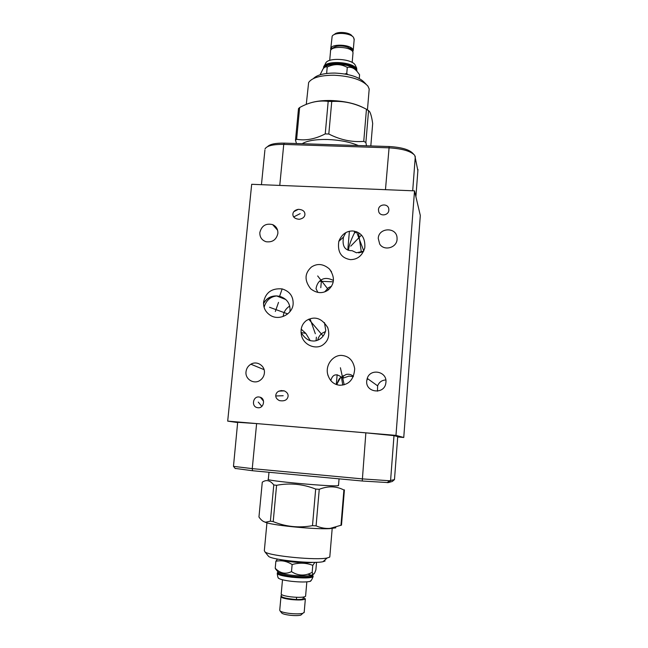 <?xml version="1.0" encoding="UTF-8"?>
<svg xmlns="http://www.w3.org/2000/svg" width="648" height="648" viewBox="0 0 648 648"><rect width="100%" height="100%" fill="white"/><g stroke="black" fill="none" stroke-linecap="round" stroke-linejoin="round"><path stroke-width="0.97" d="M397.694 436.971L403.753 437.481L420.309 215.468L414.518 190.852L251.683 184.291L227.691 421.119L395.977 435.391L414.518 190.852M330.796 380.611C332.562 374.358 336.11 373.208 341.431 377.177L342.776 385.115M362.435 251.853L358.692 252.898M325.45 331.549L322.283 333.161C319.958 334.854 318.411 337.211 317.658 340.232M289.705 306.059C285.865 308.553 283.703 311.955 283.208 316.273M385.835 379.955C381.866 380.19 379.129 382.158 377.622 385.852L377.476 391.165M292.888 214.018C293.139 211.604 294.945 210.033 298.315 209.32C302.81 209.612 305.014 211.361 304.916 214.561C304.657 217.04 302.794 218.619 299.311 219.283C294.905 218.903 292.766 217.145 292.888 214.018M274.201 226.379L273.869 225.245M259.84 232.543C261.638 225.698 265.915 223.058 272.67 224.629C276.307 226.379 278.041 229.311 277.871 233.434C276.38 239.76 272.46 242.53 266.101 241.736C261.784 240.238 259.702 237.168 259.84 232.543M378.246 238.375C378.61 227.651 396.163 226.76 397.03 237.468L397.07 239.298C396.827 247.876 383.956 251.319 379.671 243.996L378.246 238.375M366.728 380.83L367.238 378.408C370.34 367.959 387.261 371.409 385.933 382.28L385.844 383.025C384.466 394.956 365.253 392.704 366.728 380.83M378.464 209.677C378.651 203.966 387.966 203.172 388.776 208.81L388.849 210.138C388.687 215.46 380.214 216.764 378.724 211.702L378.464 209.677M288.093 396.26C287.372 400.019 284.48 401.468 279.418 400.602C276.769 399.265 275.554 397.491 275.773 395.28C276.453 391.595 279.288 390.128 284.286 390.882C287.04 392.194 288.311 393.984 288.093 396.26M259.006 396.981L260.358 397.289C265.858 399.038 263.639 408.564 257.961 407.746L256.973 407.56C251.149 406.183 253.109 396.155 259.006 396.981M342.233 355.477C349.183 356.319 353.338 360.758 354.699 368.809C353.905 379.509 348.908 384.985 339.706 385.252C333.404 384.523 329.346 380.619 327.515 373.54C325.571 363.649 334.182 354.424 342.233 355.477M350.374 259.621C341.164 258.058 337.308 251.975 338.807 241.38C341.609 234.406 346.275 230.931 352.812 230.971C361.446 232.211 365.44 237.848 364.792 247.876C362.297 255.701 357.494 259.613 350.374 259.621M323.368 344.525C317.01 349.831 304.568 346.121 301.668 336.174C300.089 329.37 301.685 324.146 306.455 320.485C314.79 315.746 321.886 318.144 327.75 327.677C329.954 334.919 328.487 340.532 323.368 344.525M311.445 267.025C317.374 263.153 323.36 263.801 329.411 268.977C335.178 277.158 334.708 284.213 328.01 290.142C322.421 293.836 316.661 293.398 310.732 288.846C304.268 280.584 304.503 273.31 311.445 267.025M293.139 303.863C292.75 313.754 279.758 321.011 270.718 315.568C265.599 312.352 263.218 307.841 263.598 302.025C265.664 292.402 271.844 288.028 282.147 288.911C289.688 291.317 293.35 296.298 293.139 303.863M246.021 371.741C246.443 368.437 248.063 365.934 250.889 364.216C256.981 360.418 265.364 365.918 264.384 373.127C264.044 376.043 262.699 378.375 260.366 380.133C254.299 384.888 244.928 379.364 246.021 371.741M341.431 377.177L346.267 374.414C349.094 373.896 351.475 374.576 353.411 376.448M353.346 376.585L348.964 376.115L343.084 378.149L343.319 375.678M343.084 378.149C341.01 376.124 339.058 377.906 337.235 383.503L337.025 384.75M235.159 468.415L252.542 470.732L362.248 481.01L388.306 482.598L392.315 481.456L394.478 479.601L397.718 436.671M252.542 470.732L252.25 468.625L256.616 423.59L237.67 422.302L233.474 466.358L252.25 468.625L362.167 478.88L389.359 480.735L394.478 479.601M256.616 423.59L365.861 432.856L393.992 435.642L397.726 436.606M393.992 435.642L390.574 480.654L394 435.642M237.646 422.561L227.691 421.119M403.753 437.481L395.977 435.391M417.871 170.651L414.76 155.358C410.881 151.138 402.238 148.635 388.832 147.833L283.743 144.407C272.962 144.269 266.717 145.8 265 149M413.481 154.013L412.938 153.446C409.358 149.567 401.444 147.258 389.181 146.537L284.334 143.135C275.538 142.989 269.957 144.148 267.584 146.61M363.706 251.132L356.497 252.785L352.156 250.695C344.858 250.727 341.966 246.183 343.481 237.063L345.813 232.624M348.494 250.371C348.843 246.038 350.827 240.238 354.448 232.964L357.145 231.968M354.448 232.964L354.561 231.174M319.569 281.232L333.25 281.839M324.713 291.884L328.35 287.752L331.582 286.222M317.868 292.418L316.013 288.692C316.734 284.472 318.533 281.516 321.392 279.831C324.462 277.806 328.487 278.016 333.445 280.454M324.446 322.583L325.75 330.448C324.932 333.671 323.352 336.28 321.019 338.248C318.071 340.508 315.05 341.383 311.939 340.88C308.092 340.686 304.439 337.851 300.988 332.384M301.174 329.135L305.816 333.388L301.061 332.529M305.816 333.388L310.141 340.492M285.849 299.562L276.696 295.958L279.612 296.29C286.764 298.582 290.239 303.329 290.037 310.514L289.859 311.769M263.534 303.645C266.409 298.542 270.799 295.982 276.696 295.958C270.329 296.695 266.126 300.469 264.084 307.29M356.465 70.786L356.351 70.267C354.926 62.694 325.029 60.499 323.984 67.886M355.574 69.927C351.726 64.014 329.832 62.006 325.029 67.133M323.587 68.299C322.396 60.118 355.096 61.722 356.716 69.952L356.829 71.175M323.789 66.93L325.661 63.229C327.775 57.235 351.621 58.612 355.144 64.954L356.643 68.016L356.854 70.875M352.958 53.517L352.941 52.318C351.726 46.397 329.281 45.53 330.521 51.435L329.702 60.402M350.447 49.726L350.366 48.155L349.426 48.462L349.369 49.159M333.104 48.114C334.886 45.166 345.716 45.271 349.628 48.292M331.63 49.248L331.995 47.952L333.218 48.349M352.812 51.994L353.128 50.107C351.921 44.153 329.492 43.295 330.723 49.224L330.934 49.977M354.156 39.771L353.549 37.438C350.422 32.813 334.384 31.914 332.157 36.223L330.788 48.462M352.731 36.612L351.921 35.794C349.394 32.076 336.66 31.185 334.328 34.555M320.072 74.812L322.996 69.004C324.389 67.109 325.798 66.46 327.216 67.052C334.19 63.707 340.88 63.828 347.288 67.416C351.078 66.72 354.432 68.17 357.356 71.774L359.583 74.739L359.259 78.481M344.712 73.961L346.753 73.491L347.757 74.536M346.753 73.491L347.288 67.416M326.422 73.491L327.54 73.362M326.665 73.103L327.216 67.052M313.373 78.586C316.945 74.901 324.122 73.062 334.903 73.07C349.426 73.823 359.3 76.999 364.524 82.596L365.942 84.054M306.269 104.401L308.634 82.523C311.939 77.703 320.387 75.273 333.971 75.225C350.657 76.1 361.965 79.72 367.902 86.087L369.198 89.003L369.036 90.971M364.306 108.184C355.922 103.623 344.817 101.072 330.998 100.513C323.012 100.359 316.305 101.112 310.87 102.773M331.744 101.469L328.188 101.38C318.735 100.157 309.226 102.206 299.643 107.536L298.501 108.613L295.488 140.235L296.63 139.263C305.613 140.891 315.147 139.101 325.239 133.901L328.811 134.014L331.744 101.469C343.764 100.748 355.339 103.34 366.452 109.253L369.514 111.505C370.761 113.432 371.822 117.442 372.681 123.533L370.818 145.938M368.574 110.427L365.885 142.471L366.476 145.8M302.195 143.71C307.184 140.673 315.681 139.263 327.694 139.498C339.868 140.017 350.066 142.034 358.295 145.533M296.501 143.532L295.488 140.235M325.239 133.901L328.188 101.38M328.811 134.014C340.322 139.895 351.969 142.349 363.747 141.386L366.452 109.253M365.885 142.471L363.747 141.386M296.63 139.263L299.643 107.536M277.806 571.674L277.725 572.476C277.579 573.861 282.277 575.157 291.811 576.356C303.426 577.457 310.416 577.303 312.781 575.902L312.822 575.481M277.749 571.617L278.284 572.265C280.309 573.407 284.853 574.403 291.908 575.246C300.656 576.137 307.128 576.218 311.315 575.489L312.879 574.8L312.765 574.185M312.814 575.513L313.114 576.315C310.7 577.757 303.564 577.911 291.705 576.785C281.969 575.562 277.182 574.233 277.328 572.816L277.7 572.516M311.202 580.405L309.955 581.418C306.156 582.212 300.032 582.179 291.592 581.321C284.756 580.486 280.471 579.498 278.729 578.356L278.389 577.919M282.496 579.782L281.216 593.876C281.111 594.994 284.367 595.99 290.993 596.865C299.044 597.642 303.912 597.448 305.581 596.29L305.605 595.958M303.191 598.404L303.167 598.679C302.592 599.319 300.364 599.611 296.484 599.554M296.671 597.302L296.322 599.562M281.483 596.103L280.981 596.484C280.868 597.626 284.132 598.63 290.758 599.513C298.809 600.283 303.677 600.089 305.354 598.906L303.28 597.375M280.949 596.816L279.734 610.173L280.179 611.064C281.702 612.02 284.812 612.806 289.51 613.397C295.35 614.029 299.781 614.012 302.81 613.34L304.187 612.263M281.556 612.757L281.969 613.267C283.249 614.069 285.833 614.717 289.737 615.219C294.581 615.746 298.258 615.721 300.777 615.155L301.895 614.158M315.827 562.318L316.483 562.91L315.892 569.778C314.693 573.367 313.729 574.768 312.992 573.982L312.166 572.378C304.981 576.169 298.088 575.918 291.495 571.625C285.622 574.509 280.195 573.391 275.222 568.264L276.429 569.989M314.912 562.334L312.781 565.348C306.156 562.78 299.271 562.513 292.135 564.546L291.495 571.625M312.781 565.348L312.166 572.378M279.944 559.516C282.496 560.463 286.861 561.29 293.034 561.994C302.114 562.901 308.748 563.023 312.935 562.359M292.135 564.546C286.837 561.144 281.418 560.058 275.862 561.281L277.466 559.054M275.862 561.281L275.222 568.264M325.102 560.99L322.988 561.703C313.567 563.995 273.237 560.091 268.677 556.462L267.908 555.522M329.848 556.316L329.532 557.199L327.151 557.977C316.507 560.496 270.103 556.016 265.04 552.007L264.327 550.687L266.944 522.855M263.266 521.365L266.385 522.701C276.315 525.779 315.26 529.448 329.719 528.647L335.834 527.812M312.49 525.658L315.681 489.062C302.891 484.024 289.859 482.768 276.583 485.303L273.78 484.947L270.394 521.162L273.205 521.624C285.857 526.784 298.955 528.128 312.49 525.658L316.086 525.86C320.906 527.934 325.628 528.776 330.253 528.363L341.496 525.115L344.42 489.872L343.902 490.001L340.961 525.382M270.394 521.162L265.704 522.199C263.315 521.867 261.071 520.133 258.957 516.999L262.278 482.193C266.312 479.39 270.143 480.314 273.78 484.947M276.583 485.303L273.205 521.624M338.288 485.198L338.248 485.627C333.979 487.15 262.27 480.541 268.337 479.204L268.993 472.279M343.902 490.001C336.263 486.049 328.05 485.814 319.253 489.305L316.086 525.86M315.681 489.062L319.253 489.305M300.154 213.646L293.698 216.926M283.168 395.726L275.756 395.977M258.269 402.108L261.849 406.369M340.403 367.748L344.185 384.791M350.746 246.143L361.049 235.532M315.325 333.728L310.343 319.634M317.682 275.951L328.455 289.802M278.519 302.381L275.335 311.469M321.489 279.782L320.784 287.688M356.465 231.701L363.787 250.954M361.357 252.315L358.482 232.648M323.125 336.045L308.707 319.181M287.736 313.899L269.536 307.282M316.062 340.718L316.378 337.154M388.306 482.598L390.574 480.654M362.248 481.01L365.861 432.856M284.334 143.135L283.743 144.407L279.766 185.425M417.96 169.476L415.903 196.741M415.295 156.557L412.695 190.779L415.295 156.549M389.181 146.537L385.471 189.686M277.287 295.95C271.156 295.626 266.563 298.112 263.534 303.394M323.619 67.813C322.817 59.729 355.153 61.447 356.748 69.603L356.837 70.494M309.955 581.418C310.716 581.491 311.761 579.928 313.081 576.72L313.114 576.315L313.081 576.72C310.659 578.17 303.523 578.332 291.665 577.206C281.937 575.975 277.142 574.655 277.295 573.229M307.687 574.169L311.769 575.375M298.315 209.32L293.86 211.637M250.889 364.216L264.084 369.644M272.67 224.629L277.603 230.243M367.238 378.408L377.622 385.852M284.286 390.882L278.843 391.133M260.358 397.289L263.55 401.193M366.776 380.368L367.691 378.732M281.183 391.028L281.232 390.485M387.188 482.679L389.359 480.735M235.321 468.609L233.474 466.358M261.452 184.688L264.902 150.109M329.411 268.977L331.557 271.86M338.807 241.38L343.481 237.063M301.668 336.174L301.417 335.283M327.75 327.677L327.434 326.94M340.54 377.598L337.235 383.503M327.515 373.54L328.05 375.662M282.147 288.911L279.612 296.29M353.022 52.731L352.172 62.475M331.582 48.43L330.95 49.953M352.804 51.97C353.184 51.111 352.439 49.88 350.552 48.284M354.229 38.961L353.217 50.52M367.448 109.779L369.198 89.003M349.402 231.263L347.79 250.079M312.879 574.8L312.781 575.902M277.247 573.61C277.627 576.736 278.122 578.316 278.729 578.356M305.581 596.29L306.836 581.872M303.167 598.679L303.305 597.091M281.686 594.694C279.183 596.816 284.108 598.436 296.468 599.57M304.155 612.627L305.354 598.906M300.777 615.155L302.81 613.34M281.969 613.267L280.179 611.064M278.284 572.265L275.489 568.839M311.315 575.489L312.992 573.982M322.988 561.703L327.151 557.977M268.677 556.462L265.04 552.007M332.189 528.493L329.791 556.972M329.719 528.647L330.253 528.363M266.385 522.701L265.704 522.199M339.058 478.84L338.499 485.563M336.304 384.507L337.146 374.706"/></g></svg>
